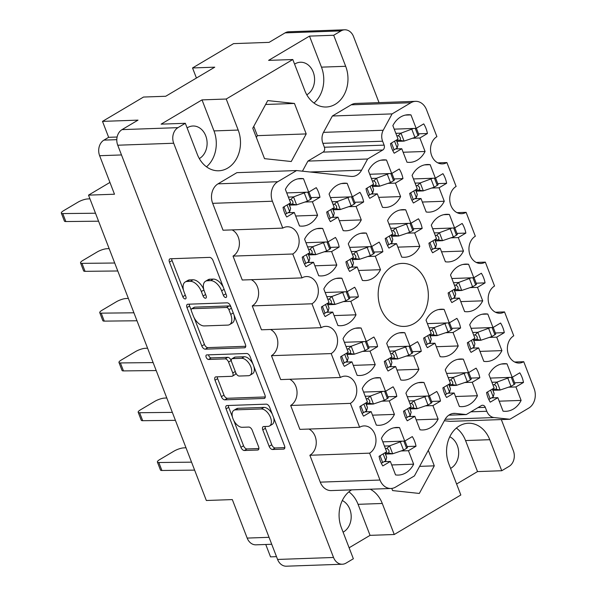 <?xml version="1.0" encoding="UTF-8"?>
<svg xmlns="http://www.w3.org/2000/svg" width="596" height="596" viewBox="0 0 596 596"><rect width="100%" height="100%" fill="white"/><g stroke="black" fill="none" stroke-linecap="round" stroke-linejoin="round"><path stroke-width="0.89" d="M293.165 180.744A23.833 18.96 88 0 0 285.387 189.401L290.587 202.871L283.025 207.363A23.833 18.96 88 0 0 286.736 216.989L294.305 212.496L299.505 225.973A23.833 18.96 88 0 0 302.328 226.137A23.833 18.96 88 0 0 317.586 215.238L312.393 201.768L319.955 197.276A23.833 18.96 88 0 0 316.245 187.651L308.676 192.143L303.476 178.673A23.833 18.96 88 0 0 300.652 178.502A23.833 18.96 88 0 0 293.165 180.744M336.852 185.423A23.833 18.96 88 0 0 329.074 194.08L334.274 207.55L326.705 212.034A23.833 18.96 88 0 0 330.422 221.66L337.984 217.175L343.184 230.645A23.833 18.96 88 0 0 346.015 230.808A23.833 18.96 88 0 0 361.273 219.917L356.073 206.44L363.642 201.955A23.833 18.96 88 0 0 359.924 192.329L352.363 196.814L347.163 183.344A23.833 18.96 88 0 0 344.332 183.181A23.833 18.96 88 0 0 336.852 185.423M356.058 235.211A23.833 18.96 88 0 0 348.288 243.861L353.488 257.338L345.918 261.823A23.833 18.96 88 0 0 349.636 271.448L357.198 266.963L362.398 280.433A23.833 18.96 88 0 0 365.229 280.597A23.833 18.96 88 0 0 380.486 269.705L375.286 256.228L382.856 251.743A23.833 18.96 88 0 0 379.138 242.118L371.569 246.602L366.376 233.133A23.833 18.96 88 0 0 363.545 232.969A23.833 18.96 88 0 0 356.058 235.211M394.485 334.781A23.833 18.96 88 0 0 386.707 343.438L391.907 356.915L384.338 361.399A23.833 18.96 88 0 0 388.056 371.025L395.625 366.54L400.817 380.01A23.833 18.96 88 0 0 403.648 380.173A23.833 18.96 88 0 0 418.906 369.274L413.706 355.805L421.275 351.32A23.833 18.96 88 0 0 417.558 341.694L409.996 346.179L404.796 332.71A23.833 18.96 88 0 0 401.965 332.546A23.833 18.96 88 0 0 394.485 334.781M413.691 384.569A23.833 18.96 88 0 0 405.921 393.226L411.121 406.703L403.552 411.188A23.833 18.96 88 0 0 407.269 420.813L414.831 416.328L420.031 429.798A23.833 18.96 88 0 0 422.862 429.962A23.833 18.96 88 0 0 438.12 419.062L432.92 405.593L440.489 401.101A23.833 18.96 88 0 0 436.771 391.475L429.209 395.967L424.009 382.498A23.833 18.96 88 0 0 421.178 382.327A23.833 18.96 88 0 0 413.691 384.569M312.379 230.533A23.833 18.96 88 0 0 304.601 239.19L309.801 252.659L302.232 257.152A23.833 18.96 88 0 0 305.949 266.777L313.511 262.285L318.711 275.762A23.833 18.96 88 0 0 321.542 275.926A23.833 18.96 88 0 0 336.8 265.026L331.6 251.557L339.169 247.064A23.833 18.96 88 0 0 335.451 237.439L327.889 241.931L322.689 228.462A23.833 18.96 88 0 0 319.858 228.29A23.833 18.96 88 0 0 312.379 230.533M331.585 280.321A23.833 18.96 88 0 0 323.814 288.978L329.014 302.448L321.445 306.94A23.833 18.96 88 0 0 325.163 316.565L332.724 312.073L337.925 325.55A23.833 18.96 88 0 0 340.756 325.714A23.833 18.96 88 0 0 356.013 314.815L350.813 301.345L358.382 296.853A23.833 18.96 88 0 0 354.665 287.227L347.103 291.72L341.903 278.243A23.833 18.96 88 0 0 339.072 278.079A23.833 18.96 88 0 0 331.585 280.321M350.798 330.11A23.833 18.96 88 0 0 343.028 338.766L348.22 352.236L340.659 356.728A23.833 18.96 88 0 0 344.369 366.354L351.938 361.861L357.138 375.338A23.833 18.96 88 0 0 359.962 375.502A23.833 18.96 88 0 0 375.227 364.603L370.027 351.133L377.588 346.641A23.833 18.96 88 0 0 373.878 337.016L366.309 341.508L361.109 328.031A23.833 18.96 88 0 0 358.285 327.867A23.833 18.96 88 0 0 350.798 330.11M370.012 379.898A23.833 18.96 88 0 0 362.234 388.555L367.434 402.024L359.872 406.517A23.833 18.96 88 0 0 363.582 416.142L371.152 411.65L376.344 425.119A23.833 18.96 88 0 0 379.175 425.291A23.833 18.96 88 0 0 394.433 414.391L389.24 400.922L396.802 396.429A23.833 18.96 88 0 0 393.092 386.804L385.523 391.296L380.322 377.819A23.833 18.96 88 0 0 377.499 377.655A23.833 18.96 88 0 0 370.012 379.898M496.699 365.914A23.833 18.96 88 0 0 488.921 374.571L494.121 388.041L486.56 392.533A23.833 18.96 88 0 0 490.27 402.158L497.839 397.666L503.039 411.143A23.833 18.96 88 0 0 505.862 411.307A23.833 18.96 88 0 0 521.12 400.408L515.927 386.938L523.489 382.446A23.833 18.96 88 0 0 519.779 372.82L512.21 377.313L507.01 363.843A23.833 18.96 88 0 0 504.186 363.672A23.833 18.96 88 0 0 496.699 365.914M477.485 316.126A23.833 18.96 88 0 0 469.715 324.783L474.915 338.252L467.346 342.745A23.833 18.96 88 0 0 471.063 352.37L478.625 347.885L483.825 361.355A23.833 18.96 88 0 0 486.656 361.519A23.833 18.96 88 0 0 501.914 350.619L496.714 337.15L504.283 332.657A23.833 18.96 88 0 0 500.565 323.032L492.996 327.524L487.804 314.055A23.833 18.96 88 0 0 484.973 313.883A23.833 18.96 88 0 0 477.485 316.126M458.279 266.337A23.833 18.96 88 0 0 450.502 274.994L455.702 288.471L448.132 292.956A23.833 18.96 88 0 0 451.85 302.582L459.412 298.097L464.612 311.566A23.833 18.96 88 0 0 467.443 311.73A23.833 18.96 88 0 0 482.7 300.831L477.5 287.361L485.07 282.876A23.833 18.96 88 0 0 481.352 273.251L473.79 277.736L468.59 264.266A23.833 18.96 88 0 0 465.759 264.095A23.833 18.96 88 0 0 458.279 266.337M439.066 216.557A23.833 18.96 88 0 0 431.288 225.206L436.488 238.683L428.926 243.168A23.833 18.96 88 0 0 432.636 252.793L440.206 248.309L445.398 261.778A23.833 18.96 88 0 0 448.229 261.942A23.833 18.96 88 0 0 463.487 251.05L458.294 237.573L465.856 233.088A23.833 18.96 88 0 0 462.146 223.463L454.577 227.948L449.377 214.478A23.833 18.96 88 0 0 446.553 214.314A23.833 18.96 88 0 0 439.066 216.557M419.852 166.768A23.833 18.96 88 0 0 412.082 175.418L417.274 188.895L409.713 193.38A23.833 18.96 88 0 0 413.423 203.005L420.992 198.52L426.192 211.99A23.833 18.96 88 0 0 429.016 212.154A23.833 18.96 88 0 0 444.281 201.262L439.081 187.785L446.642 183.3A23.833 18.96 88 0 0 442.932 173.674L435.363 178.159L430.163 164.69A23.833 18.96 88 0 0 427.339 164.526A23.833 18.96 88 0 0 419.852 166.768M453.012 361.243A23.833 18.96 88 0 0 445.242 369.9L450.442 383.37L442.873 387.862A23.833 18.96 88 0 0 446.59 397.487L454.152 392.995L459.352 406.465A23.833 18.96 88 0 0 462.183 406.636A23.833 18.96 88 0 0 477.441 395.737L472.241 382.26L479.81 377.775A23.833 18.96 88 0 0 476.092 368.149L468.53 372.634L463.33 359.165A23.833 18.96 88 0 0 460.499 359.001A23.833 18.96 88 0 0 453.012 361.243M433.806 311.455A23.833 18.96 88 0 0 426.028 320.112L431.228 333.581L423.659 338.074A23.833 18.96 88 0 0 427.377 347.699L434.946 343.207L440.139 356.676A23.833 18.96 88 0 0 442.97 356.848A23.833 18.96 88 0 0 458.227 345.948L453.027 332.479L460.596 327.986A23.833 18.96 88 0 0 456.879 318.361L449.317 322.853L444.117 309.376A23.833 18.96 88 0 0 441.286 309.212A23.833 18.96 88 0 0 433.806 311.455M389.225 429.686A23.833 18.96 88 0 0 381.447 438.343L386.648 451.813L379.078 456.305A23.833 18.96 88 0 0 382.796 465.93L390.358 461.438L395.558 474.908A23.833 18.96 88 0 0 398.389 475.079A23.833 18.96 88 0 0 413.646 464.18L408.446 450.71L416.015 446.218A23.833 18.96 88 0 0 412.298 436.592L404.736 441.077L399.536 427.608A23.833 18.96 88 0 0 396.705 427.444A23.833 18.96 88 0 0 389.225 429.686M395.379 211.878A23.833 18.96 88 0 0 387.609 220.535L392.809 234.005L385.24 238.497A23.833 18.96 88 0 0 388.957 248.122L396.519 243.63L401.719 257.107A23.833 18.96 88 0 0 404.542 257.271A23.833 18.96 88 0 0 419.808 246.371L414.607 232.902L422.169 228.41A23.833 18.96 88 0 0 418.459 218.784L410.89 223.276L405.697 209.799A23.833 18.96 88 0 0 402.866 209.636A23.833 18.96 88 0 0 395.379 211.878M376.173 162.09A23.833 18.96 88 0 0 368.395 170.747L373.595 184.216L366.026 188.709A23.833 18.96 88 0 0 369.743 198.334L377.305 193.842L382.505 207.319A23.833 18.96 88 0 0 385.336 207.482A23.833 18.96 88 0 0 400.594 196.583L395.394 183.114L402.963 178.621A23.833 18.96 88 0 0 399.245 168.996L391.684 173.488L386.484 160.011A23.833 18.96 88 0 0 383.653 159.847A23.833 18.96 88 0 0 376.173 162.09M405.317 115.103L410.957 114.901A23.833 18.96 88 0 0 408.126 114.737A23.833 18.96 88 0 0 400.639 116.98A23.833 18.96 88 0 0 392.868 125.637L398.068 139.106L390.499 143.591A23.833 18.96 -92 0 0 394.217 153.217L401.778 148.732L395.513 148.955M272.283 414.101A9.625 5.349 -120.7 0 0 263.916 407.396L238.087 408.312A9.625 5.349 -120.7 0 0 236.537 408.744L233.915 410.301A9.625 5.349 -120.7 0 0 232.999 418.787A9.625 5.349 -120.7 0 0 242.192 427.295L248.785 427.064A3.598 1.997 -120.7 0 1 252.22 430.245L258.567 446.695A3.598 1.997 -120.7 0 1 258.224 449.868A3.598 1.997 -120.7 0 1 257.651 450.032L244.353 450.502A3.598 1.997 -120.7 0 1 240.918 447.32L226.085 408.878A3.598 1.997 -120.7 0 1 226.428 405.705A3.598 1.997 -120.7 0 1 227.001 405.541L266.233 404.155A3.598 1.997 -120.7 0 1 269.675 407.336L284.508 445.786A3.598 1.997 -120.7 0 1 284.165 448.952A3.598 1.997 -120.7 0 1 283.584 449.116L272.581 449.503A3.598 1.997 -120.7 0 1 269.139 446.322L262.791 429.872A3.598 1.997 -120.7 0 1 263.134 426.699A3.598 1.997 -120.7 0 1 263.715 426.535L268.021 426.386A9.625 5.349 -120.7 0 0 269.571 425.946A9.625 5.349 -120.7 0 0 269.928 416.187A9.625 5.349 -120.7 0 0 261.294 408.953L235.465 409.869A9.625 5.349 -120.7 0 0 233.915 410.301M206.156 357.235A2.518 1.401 -120.7 0 0 208.563 359.462L225.124 358.881A3.598 1.997 -120.7 0 1 228.566 362.063L232.775 372.977A3.598 1.997 -120.7 0 1 232.433 376.143A3.598 1.997 -120.7 0 1 231.851 376.307L215.938 376.873A3.598 1.997 -120.7 0 0 215.365 377.037A3.598 1.997 -120.7 0 0 215.022 380.203L221.369 396.66A3.598 1.997 -120.7 0 0 224.804 399.842L264.035 398.456A3.598 1.997 -120.7 0 0 264.617 398.292A3.598 1.997 -120.7 0 0 264.959 395.118L250.126 356.676A3.598 1.997 -120.7 0 0 246.684 353.495L206.805 354.903A2.518 1.401 -120.7 0 0 206.395 355.015A2.518 1.401 -120.7 0 0 206.156 357.235M208.563 354.844A2.518 1.401 -120.7 0 0 208.779 355.678A2.518 1.401 -120.7 0 0 211.185 357.905L208.563 359.462M390.983 488.474L331.257 490.582A14.669 11.667 -92 0 1 320.253 482.149L379.98 480.041A14.669 11.667 88 0 0 390.983 488.474A14.669 11.667 88 0 0 395.588 487.096L414.429 475.913L444.944 419.629A14.669 11.667 -92 0 1 449.496 414.742A14.669 11.667 -92 0 1 454.1 413.363A14.669 11.667 -92 0 1 455.426 413.408L452.789 413.505M414.272 323.449A31.528 25.084 88 0 0 427.57 287.622A31.528 25.084 88 0 0 402.144 263.395A31.528 25.084 88 0 0 392.243 266.36A31.528 25.084 88 0 0 378.944 302.187A31.528 25.084 88 0 0 404.371 326.414A31.528 25.084 88 0 0 414.272 323.449M199.317 158.588A17.046 13.559 88 0 0 199.504 158.484A17.046 13.559 88 0 0 206.693 139.106A17.046 13.559 88 0 0 192.94 126.009A17.046 13.559 88 0 0 187.591 127.611A17.046 13.559 88 0 0 187.107 127.916M306.791 94.816A17.046 13.559 88 0 0 306.977 94.712A17.046 13.559 88 0 0 314.166 75.342A17.046 13.559 88 0 0 300.421 62.237A17.046 13.559 88 0 0 295.065 63.846A17.046 13.559 88 0 0 294.588 64.144M450.576 468.396A17.046 13.559 88 0 0 451.06 468.121A17.046 13.559 88 0 0 458.659 452.081A17.046 13.559 88 0 0 449.771 436.779M343.095 532.168A17.046 13.559 88 0 0 343.587 531.893A17.046 13.559 88 0 0 351.178 515.853A17.046 13.559 88 0 0 342.298 500.543M351.595 489.86A28.601 22.752 88 0 0 341.389 527.736L353.361 558.765L346.023 563.123A11.734 9.335 88 0 1 342.335 564.226L286.385 566.2A11.734 9.335 -92 0 1 277.58 559.45L117.74 145.215A11.734 9.335 -92 0 1 122.031 129.623L138.019 120.131L102.497 121.383L143.517 97.044L165.725 96.261L214.746 67.177L192.538 67.959L233.565 43.62L269.094 42.368L285.082 32.877A11.734 9.335 -92 0 1 288.769 31.774L344.719 29.8A11.734 9.335 88 0 0 341.039 30.903L333.693 35.261L345.673 66.29A28.601 22.752 88 0 1 326.236 107.004A28.601 22.752 88 0 1 304.78 90.555L292.8 59.526L226.219 99.025L238.191 130.062A28.601 22.752 -92 0 1 218.754 170.776A28.601 22.752 -92 0 1 197.298 154.327L185.326 123.29L177.988 127.648A11.734 9.335 88 0 0 173.697 143.241L333.536 557.476A11.734 9.335 88 0 0 342.335 564.226M349.122 547.776L370.056 535.357L394.254 534.508L460.835 495L448.863 463.964A28.601 22.752 -92 0 1 459.322 425.946A28.601 22.752 -92 0 1 468.3 423.249A28.601 22.752 -92 0 1 489.756 439.699L501.735 470.736L509.073 466.377A11.734 9.335 88 0 0 513.365 450.785L501.318 419.562M319.955 197.276L311.052 197.596M363.642 201.955L354.732 202.268M382.856 251.743L373.945 252.056M421.275 351.32L412.365 351.633M440.489 401.101L431.578 401.421M339.169 247.064L330.259 247.385M358.382 296.853L349.472 297.166M377.588 346.641L368.686 346.954M396.802 396.429L387.899 396.742M523.489 382.446L514.586 382.766M504.283 332.657L495.373 332.978M485.07 282.876L476.159 283.189M465.856 233.088L456.953 233.401M446.642 183.3L437.74 183.613M479.81 377.775L470.9 378.087M460.596 327.986L451.686 328.299M416.015 446.218L407.105 446.531M422.169 228.41L413.266 228.722M402.963 178.621L394.053 178.934M410.957 114.901L416.157 128.371L423.719 123.886A23.833 18.96 -92 0 1 427.436 133.511L418.526 133.824M205.255 349.174L244.487 347.796A3.598 1.997 -120.7 0 0 245.068 347.632A3.598 1.997 -120.7 0 0 245.41 344.458L230.577 306.016A3.598 1.997 -120.7 0 0 227.136 302.835L187.904 304.221A3.598 1.997 -120.7 0 0 187.33 304.377A3.598 1.997 -120.7 0 0 186.988 307.551L201.82 346A3.598 1.997 -120.7 0 0 205.255 349.174L207.877 347.624L245.738 346.283M221.615 290.811L223.344 295.288A2.518 1.401 -120.7 0 0 226.152 297.404A2.518 1.401 -120.7 0 0 226.391 295.184L213.04 260.564A3.598 1.997 -120.7 0 0 209.598 257.383L170.367 258.768A3.598 1.997 -120.7 0 0 169.793 258.932A3.598 1.997 -120.7 0 0 169.45 262.106L182.808 296.719A2.518 1.401 -120.7 0 0 185.617 298.834A2.518 1.401 -120.7 0 0 185.855 296.614L184.127 292.129A11.518 6.4 -120.7 0 1 185.222 281.983A11.518 6.4 -120.7 0 1 187.077 281.461L190.347 281.342A11.518 6.4 -120.7 0 1 201.344 291.526L203.072 296.003A2.518 1.401 -120.7 0 0 205.888 298.119A2.518 1.401 -120.7 0 0 206.127 295.899L204.398 291.414A11.518 6.4 -120.7 0 1 205.493 281.267A11.518 6.4 -120.7 0 1 207.348 280.746L210.619 280.627A11.518 6.4 -120.7 0 1 221.615 290.811L224.133 289.313M379.019 102.624L353.525 36.55A11.734 9.335 88 0 0 344.719 29.8M394.254 534.508L382.282 503.471A28.601 22.752 88 0 0 370.235 489.204M306.21 133.921L294.454 103.451L267.731 100.582L252.771 128.185L264.527 158.655L291.25 161.523L306.21 133.921L257.36 135.65L253.769 126.345M391.773 488.415L392.608 490.575L419.323 493.443L434.283 465.841L428.3 450.33M444.34 420.739L450.189 421.365L509.915 419.264L528.756 408.081A14.669 11.667 88 0 0 534.12 388.585L523.742 361.697A14.297 11.376 88 0 1 519.25 363.046A14.297 11.376 88 0 1 507.725 352.057A14.297 11.376 88 0 1 513.752 335.809L504.529 311.909A14.297 11.376 88 0 1 500.044 313.258A14.297 11.376 88 0 1 488.511 302.269A14.297 11.376 88 0 1 494.546 286.02L485.323 262.121A14.297 11.376 -92 0 1 480.83 263.469A14.297 11.376 -92 0 1 469.298 252.48A14.297 11.376 -92 0 1 475.332 236.232L466.109 212.332A14.297 11.376 -92 0 1 461.617 213.681A14.297 11.376 -92 0 1 450.084 202.692A14.297 11.376 -92 0 1 456.119 186.444L446.896 162.552A14.297 11.376 -92 0 1 442.403 163.893A14.297 11.376 -92 0 1 430.878 152.904A14.297 11.376 -92 0 1 436.905 136.655L426.535 109.776A14.669 11.667 88 0 0 415.531 101.335A14.669 11.667 88 0 0 410.927 102.721L392.086 113.896L383.213 130.256A10.996 8.746 88 0 0 382.61 141.215L384.122 145.133A3.665 2.913 -92 0 1 382.781 150.006L323.054 152.114L307.909 161.099L302.448 171.179M323.054 152.114A3.665 2.913 88 0 0 324.395 147.242L384.122 145.133M382.61 141.215L322.883 143.323L324.395 147.242M322.883 143.323A10.996 8.746 -92 0 1 323.486 132.364L383.213 130.256M410.927 102.721L351.193 104.821L332.359 116.004L323.486 132.364M351.193 104.821A14.669 11.667 -92 0 1 355.805 103.443L415.531 101.335M320.253 482.149L309.875 455.262L369.609 453.154A14.297 11.376 -92 0 0 375.636 436.905A14.297 11.376 -92 0 0 364.104 425.917A14.297 11.376 -92 0 0 359.619 427.265L350.396 403.365L290.669 405.474L299.885 429.373L359.619 427.265M308.952 429.053A14.297 11.376 -92 0 1 316.252 441.912A14.297 11.376 -92 0 1 309.875 455.262M289.738 379.265A14.297 11.376 -92 0 1 297.039 392.123A14.297 11.376 -92 0 1 290.669 405.474M271.456 355.685L331.182 353.577L340.405 377.477L280.679 379.585L271.456 355.685A14.297 11.376 88 0 0 277.825 342.342A14.297 11.376 88 0 0 270.532 329.476M331.182 353.577A14.297 11.376 88 0 0 337.217 337.329A14.297 11.376 88 0 0 325.684 326.34A14.297 11.376 88 0 0 321.192 327.688L261.465 329.797L252.242 305.897A14.297 11.376 88 0 0 258.612 292.554A14.297 11.376 88 0 0 251.318 279.688M252.242 305.897L311.969 303.789A14.297 11.376 88 0 0 318.003 287.54A14.297 11.376 88 0 0 306.471 276.559A14.297 11.376 88 0 0 301.978 277.9L242.252 280.008L233.029 256.109A14.297 11.376 88 0 0 239.406 242.766A14.297 11.376 88 0 0 232.105 229.9M233.029 256.109L292.763 254A14.297 11.376 88 0 0 298.79 237.752A14.297 11.376 88 0 0 287.265 226.771A14.297 11.376 88 0 0 282.772 228.112L223.038 230.22L212.668 203.333A14.669 11.667 -92 0 1 218.032 183.836L277.758 181.728A14.669 11.667 88 0 0 272.394 201.225L212.668 203.333M382.781 150.006L367.635 158.998L361.571 170.18A14.669 11.667 -92 0 1 352.407 176.453A14.669 11.667 -92 0 1 351.089 176.401L296.599 170.553L236.873 172.661L218.032 183.836M226.219 99.025L202.014 99.882L161.121 124.147L185.326 123.29M333.693 35.261L309.495 36.11L268.602 60.375L292.8 59.526M276.499 556.649L270.532 556.865L265.756 544.491M456.596 484.012L477.53 471.592L501.735 470.736M109.94 182.421L88.513 195.138L206.343 500.498L232.321 499.582L247.176 538.084L269.042 537.316M121.495 154.945L99.636 155.712L114.492 194.221L88.513 195.138M99.636 155.712A11.734 9.335 -92 0 1 103.927 140.12L108.643 137.318L102.497 121.383M271.724 544.275L255.982 544.833A11.734 9.335 -92 0 1 247.176 538.084M117.114 137.02L108.643 137.318M192.538 67.959L196.434 78.039M476.256 262.441L485.323 262.121M457.043 212.653L466.109 212.332M437.829 162.864L446.896 162.552M332.359 116.004L392.086 113.896M307.909 161.099L367.635 158.998M296.599 170.553L277.758 181.728M282.772 228.112L272.394 201.225M301.978 277.9L292.763 254M321.192 327.688L311.969 303.789M340.405 377.477A14.297 11.376 -92 0 1 344.898 376.128A14.297 11.376 -92 0 1 356.423 387.117A14.297 11.376 -92 0 1 350.396 403.365M379.98 480.041L369.609 453.154M448.803 415.188L466.258 414.57L455.426 413.408M470.877 411.829L486.813 411.27L485.3 407.351A3.665 2.913 -92 0 0 482.551 405.243A3.665 2.913 -92 0 0 481.404 405.585L466.258 414.57M509.915 419.264L494.077 417.558L445.13 419.286M514.676 362.018L523.742 361.697M495.47 312.23L504.529 311.909M427.436 133.511L419.867 137.996L425.067 151.473A23.833 18.96 88 0 1 409.81 162.365A23.833 18.96 88 0 1 406.979 162.201L401.778 148.732M486.813 411.27A10.996 8.746 88 0 0 494.077 417.558M419.606 466.363L434.283 465.841M265.63 104.471L294.454 103.451M256.362 137.49L257.36 135.65M477.53 471.592L465.558 440.556L489.756 439.699M456.357 428.062A28.601 22.752 -92 0 1 465.558 440.556M313.973 103.048A28.601 22.752 88 0 0 321.467 67.147L345.673 66.29M309.495 36.11L321.467 67.147M202.014 99.882L213.994 130.919A28.601 22.752 -92 0 1 206.499 166.813M370.056 535.357L358.077 504.32A28.601 22.752 88 0 0 348.876 491.834M223.344 287.279A11.518 6.4 -120.7 0 0 213.241 279.077L210.619 280.627M205.493 281.267L208.116 279.71A11.518 6.4 -120.7 0 1 209.971 279.189L213.241 279.077M203.772 289.492A11.518 6.4 -120.7 0 0 192.97 279.792L190.347 281.342M185.222 281.983L187.844 280.425A11.518 6.4 -120.7 0 1 189.699 279.904L192.97 279.792M171.737 258.724A3.598 1.997 -120.7 0 0 172.065 260.549L183.494 290.148M194.132 317.728L204.443 344.443A3.598 1.997 -120.7 0 0 207.877 347.624M189.275 304.169A3.598 1.997 -120.7 0 0 189.602 305.994L191.197 310.114M228.909 309.704A2.518 1.401 -120.7 0 0 226.502 307.476L192.061 308.691A2.518 1.401 -120.7 0 0 191.659 308.81A2.518 1.401 -120.7 0 0 191.42 311.03L193.238 315.753A11.518 6.4 -120.7 0 0 204.242 325.93L227.776 325.103A11.518 6.4 -120.7 0 0 229.631 324.582A11.518 6.4 -120.7 0 0 230.726 314.427L228.909 309.704L231.419 308.214M231.047 307.245A2.518 1.401 -120.7 0 0 229.125 305.927L226.502 307.476M191.659 308.81L194.281 307.253A2.518 1.401 -120.7 0 1 194.683 307.141L229.125 305.927M229.631 324.582L232.254 323.025A11.518 6.4 -120.7 0 0 233.99 314.859M265.287 396.951L227.426 398.284L224.804 399.842M217.309 376.821A3.598 1.997 -120.7 0 0 217.644 378.654L223.992 395.103A3.598 1.997 -120.7 0 0 227.426 398.284M232.433 376.143L235.055 374.593A3.598 1.997 -120.7 0 0 235.688 372.522M231.315 360.856L231.181 360.505A3.598 1.997 -120.7 0 0 227.746 357.324L211.185 357.905M248.361 375.726A9.625 5.349 -120.7 0 0 249.91 375.294A9.625 5.349 -120.7 0 0 250.268 365.527A9.625 5.349 -120.7 0 0 241.633 358.3L232.537 358.621A3.598 1.997 -120.7 0 0 231.956 358.777A3.598 1.997 -120.7 0 0 231.613 361.951L235.822 372.865A3.598 1.997 -120.7 0 0 239.264 376.046L248.361 375.726M249.91 375.294L252.533 373.737A9.625 5.349 -120.7 0 0 253.695 365.937M253.166 364.566A9.625 5.349 -120.7 0 0 244.256 356.743L241.633 358.3M231.956 358.777L234.578 357.228A3.598 1.997 -120.7 0 1 235.159 357.064L244.256 356.743M265.086 426.49A3.598 1.997 -120.7 0 0 265.414 428.315L271.761 444.772A3.598 1.997 -120.7 0 0 275.196 447.954L284.836 447.611M269.571 425.946L272.193 424.397A9.625 5.349 -120.7 0 0 273.676 417.722M233.826 420.59L243.54 445.763A3.598 1.997 -120.7 0 0 246.975 448.944L258.902 448.527M228.372 405.496A3.598 1.997 -120.7 0 0 228.7 407.321L232.425 416.977M403.134 152.248L425.067 151.473M419.867 137.996L412.462 138.257M416.157 128.371L394.224 129.146M377.305 193.842L371.04 194.065M378.661 197.358L400.594 196.583M395.394 183.114L387.989 183.374M391.684 173.488L369.751 174.263M380.844 160.212L386.484 160.011M396.519 243.63L390.253 243.853M397.875 247.146L419.808 246.371M414.607 232.902L407.195 233.163M410.89 223.276L388.964 224.051M400.058 210.001L405.697 209.799M390.358 461.438L384.092 461.662M391.714 464.954L413.646 464.18M408.446 450.71L401.041 450.971M404.736 441.077L382.803 441.852M393.896 427.809L399.536 427.608M434.946 343.207L428.673 343.43M436.294 346.723L458.227 345.948M453.027 332.479L445.622 332.739M449.317 322.853L427.384 323.621M438.477 309.577L444.117 309.376M454.152 392.995L447.887 393.218M455.508 396.511L477.441 395.737M472.241 382.26L464.835 382.528M468.53 372.634L446.598 373.409M457.691 359.366L463.33 359.165M420.992 198.52L414.727 198.736M422.348 202.029L444.281 201.262M439.081 187.785L431.668 188.045M435.363 178.159L413.438 178.934M424.531 164.891L430.163 164.69M440.206 248.309L433.933 248.525M441.562 251.817L463.487 251.05M458.294 237.573L450.881 237.834M454.577 227.948L432.644 228.722M443.737 214.679L449.377 214.478M459.412 298.097L453.146 298.313M460.768 301.606L482.7 300.831M477.5 287.361L470.095 287.622M473.79 277.736L451.857 278.511M462.95 264.46L468.59 264.266M478.625 347.885L472.36 348.101M479.981 351.394L501.914 350.619M496.714 337.15L489.309 337.41M492.996 327.524L471.071 328.299M482.164 314.248L487.804 314.055M497.839 397.666L491.566 397.89M499.195 401.183L521.12 400.408M515.927 386.938L508.515 387.199M512.21 377.313L490.277 378.087M501.378 364.037L507.01 363.843M371.152 411.65L364.879 411.873M372.507 415.166L394.433 414.391M389.24 400.922L381.827 401.183M385.523 391.296L363.59 392.064M374.683 378.02L380.322 377.819M351.938 361.861L345.673 362.085M353.294 365.378L375.227 364.603M370.027 351.133L362.614 351.394M366.309 341.508L344.384 342.283M355.477 328.232L361.109 328.031M332.724 312.073L326.459 312.297M334.08 315.589L356.013 314.815M350.813 301.345L343.408 301.606M347.103 291.72L325.17 292.494M336.263 278.444L341.903 278.243M313.511 262.285L307.245 262.508M314.867 265.801L336.8 265.026M331.6 251.557L324.194 251.817M327.889 241.931L305.957 242.706M317.05 228.655L322.689 228.462M414.831 416.328L408.565 416.544M416.187 419.837L438.12 419.062M432.92 405.593L425.514 405.854M429.209 395.967L407.277 396.742M418.37 382.692L424.009 382.498M395.625 366.54L389.352 366.756M396.981 370.049L418.906 369.274M413.706 355.805L406.301 356.065M409.996 346.179L388.063 346.954M399.156 332.903L404.796 332.71M357.198 266.963L350.932 267.187M358.554 270.472L380.486 269.705M375.286 256.228L367.874 256.489M371.569 246.602L349.643 247.377M360.736 233.334L366.376 233.133M337.984 217.175L331.719 217.398M339.34 220.691L361.273 219.917M356.073 206.44L348.667 206.7M352.363 196.814L330.43 197.589M341.523 183.546L347.163 183.344M294.305 212.496L288.032 212.72M295.661 216.013L317.586 215.238M312.393 201.768L304.981 202.029M308.676 192.143L286.743 192.918M297.836 178.867L303.476 178.673M385.53 454.077L392.555 453.832A8.068 1.952 -21.1 0 0 392.66 453.794L403.529 450.129L406.614 448.296A2.563 0.618 -21.1 0 0 407.455 447.432L404.952 440.951M381.276 463.159A2.563 0.618 -21.1 0 0 382.677 462.503L385.761 460.671L386.662 457.356A8.068 1.952 -21.1 0 0 386.67 457.326L385.023 452.774M194.624 470.125L161.903 470.482A7.331 1.773 158.9 0 1 160.458 470.006L157.389 462.042A7.331 1.773 158.9 0 1 159.788 459.561L173.943 451.165A7.331 1.773 158.9 0 1 183.464 447.901L185.989 447.752M384.42 446.039L389.486 445.86A8.068 1.952 -21.1 0 0 389.583 445.83L402.121 441.174M191.547 462.161L158.834 462.518A7.331 1.773 158.9 0 1 157.389 462.042M392.555 453.832L388.562 452.975C389.538 451.142 388.964 449.645 386.834 448.483L389.486 445.86M385.761 460.671L383.146 453.891M403.529 450.129L400.452 442.165M385.381 448.535L386.834 448.483M385.15 453.094L388.562 452.975M396.951 141.371L403.976 141.125A8.068 1.952 -21.1 0 0 404.081 141.088L414.943 137.423L418.034 135.59A2.563 0.618 -21.1 0 0 418.876 134.718L416.373 128.244M392.697 150.453A2.563 0.618 -21.1 0 0 394.09 149.797L397.182 147.964L398.083 144.649A8.068 1.952 -21.1 0 0 398.091 144.619L396.444 140.067M395.841 133.333L400.907 133.154A8.068 1.952 -21.1 0 0 401.004 133.124L413.542 128.468M403.976 141.125L399.983 140.269C400.959 138.436 400.378 136.938 398.255 135.776L400.907 133.154M397.182 147.964L394.567 141.185M414.943 137.423L411.873 129.459M396.802 135.828L398.255 135.776M396.571 140.388L399.983 140.269M372.478 186.481L379.503 186.235A8.068 1.952 -21.1 0 0 379.607 186.198L390.477 182.532L393.561 180.7A2.563 0.618 -21.1 0 0 394.403 179.836L391.9 173.354M368.224 195.57A2.563 0.618 -21.1 0 0 369.624 194.907L372.709 193.074L373.61 189.759A8.068 1.952 -21.1 0 0 373.618 189.729L371.971 185.177M371.368 178.45L376.434 178.271A8.068 1.952 -21.1 0 0 376.53 178.234L389.069 173.578M379.503 186.235L375.51 185.378C376.486 183.553 375.905 182.056 373.781 180.893L376.434 178.271M372.709 193.074L370.094 186.295M390.477 182.532L387.4 174.568M372.329 180.938L373.781 180.893M372.098 185.498L375.51 185.378M391.684 236.269L398.717 236.023A8.068 1.952 -21.1 0 0 398.821 235.986L409.683 232.321L412.775 230.488A2.563 0.618 -21.1 0 0 413.609 229.624L411.113 223.142M387.43 245.351A2.563 0.618 -21.1 0 0 388.83 244.695L391.922 242.863L392.816 239.547A8.068 1.952 -21.1 0 0 392.824 239.518L391.185 234.966M390.581 228.238L395.647 228.059A8.068 1.952 -21.1 0 0 395.744 228.022L408.282 223.366M398.717 236.023L394.723 235.167C395.699 233.341 395.118 231.844 392.988 230.674L395.647 228.059M391.922 242.863L389.3 236.083M409.683 232.321L406.614 224.357M391.542 230.726L392.988 230.674M391.311 235.286L394.723 235.167M430.111 335.846L437.144 335.6A8.068 1.952 -21.1 0 0 437.24 335.563L448.11 331.897L451.194 330.065A2.563 0.618 -21.1 0 0 452.036 329.201L449.533 322.719M425.857 344.928A2.563 0.618 -21.1 0 0 427.257 344.272L430.342 342.439L431.243 339.124A8.068 1.952 -21.1 0 0 431.251 339.094L429.604 334.542M429.001 327.807L434.067 327.629A8.068 1.952 -21.1 0 0 434.171 327.599L446.702 322.943M437.144 335.6L433.143 334.743C434.119 332.911 433.545 331.421 431.415 330.251L434.067 327.629M430.342 342.439L427.727 335.66M448.11 331.897L445.033 323.933M429.962 330.303L431.415 330.251M429.731 334.863L433.143 334.743M449.324 385.634L456.35 385.388A8.068 1.952 -21.1 0 0 456.454 385.351L467.316 381.686L470.408 379.853A2.563 0.618 -21.1 0 0 471.25 378.981L468.747 372.507M445.07 394.716A2.563 0.618 -21.1 0 0 446.464 394.06L449.555 392.228L450.457 388.912A8.068 1.952 -21.1 0 0 450.464 388.883L448.818 384.331M448.214 377.596L453.28 377.417A8.068 1.952 -21.1 0 0 453.377 377.387L465.916 372.731M456.35 385.388L452.357 384.532C453.332 382.699 452.751 381.202 450.628 380.039L453.28 377.417M449.555 392.228L446.94 385.448M467.316 381.686L464.247 373.722M449.175 380.092L450.628 380.039M448.944 384.651L452.357 384.532M416.157 191.16L423.19 190.906A8.068 1.952 -21.1 0 0 423.294 190.876L434.156 187.211L437.24 185.378A2.563 0.618 -21.1 0 0 438.082 184.507L435.587 178.033M411.903 200.241A2.563 0.618 -21.1 0 0 413.304 199.578L416.388 197.753L417.289 194.438A8.068 1.952 -21.1 0 0 417.297 194.408L415.658 189.856M415.047 183.121L420.113 182.942A8.068 1.952 -21.1 0 0 420.217 182.912L432.748 178.256M423.19 190.906L419.197 190.057C420.173 188.224 419.591 186.727 417.461 185.565L420.113 182.942M416.388 197.753L413.773 190.973M434.156 187.211L431.087 179.24M416.015 185.617L417.461 185.565M415.777 190.176L419.197 190.057M435.371 240.948L442.403 240.695A8.068 1.952 -21.1 0 0 442.5 240.665L453.37 236.999L456.454 235.167A2.563 0.618 -21.1 0 0 457.296 234.295L454.793 227.821M431.117 250.029A2.563 0.618 -21.1 0 0 432.517 249.366L435.602 247.541L436.503 244.226A8.068 1.952 -21.1 0 0 436.51 244.189L434.871 239.644M434.26 232.909L439.327 232.731A8.068 1.952 -21.1 0 0 439.431 232.701L451.962 228.045M442.403 240.695L438.41 239.845C439.379 238.013 438.805 236.515 436.674 235.353L439.327 232.731M435.602 247.541L432.987 240.762M453.37 236.999L450.293 229.028M435.222 235.405L436.674 235.353M434.991 239.965L438.41 239.845M454.584 290.736L461.609 290.483A8.068 1.952 -21.1 0 0 461.714 290.453L472.583 286.788L475.668 284.955A2.563 0.618 -21.1 0 0 476.509 284.083L474.006 277.609M450.33 299.818A2.563 0.618 -21.1 0 0 451.731 299.155L454.815 297.322L455.717 294.014A8.068 1.952 -21.1 0 0 455.724 293.977L454.077 289.433M453.474 282.698L458.54 282.519A8.068 1.952 -21.1 0 0 458.637 282.482L471.175 277.825M461.609 290.483L457.616 289.634C458.592 287.801 458.019 286.303 455.888 285.141L458.54 282.519M454.815 297.322L452.2 290.543M472.583 286.788L469.506 278.816M454.435 285.193L455.888 285.141M454.204 289.753L457.616 289.634M473.79 340.517L480.823 340.271A8.068 1.952 -21.1 0 0 480.927 340.241L491.789 336.569L494.881 334.743A2.563 0.618 -21.1 0 0 495.716 333.872L493.22 327.39M469.544 349.606A2.563 0.618 -21.1 0 0 470.937 348.943L474.029 347.11L474.923 343.795A8.068 1.952 -21.1 0 0 474.93 343.765L473.179 339.28M472.688 332.486L477.754 332.307A8.068 1.952 -21.1 0 0 477.85 332.27L490.389 327.614M480.823 340.271L476.83 339.415C477.806 337.589 477.225 336.092 475.094 334.93L477.754 332.307M473.291 339.221L474.93 343.765M474.029 347.11L471.406 340.331M491.789 336.569L488.72 328.605M473.649 334.982L475.094 334.93M473.418 339.541L476.83 339.415M493.004 390.305L500.037 390.06A8.068 1.952 -21.1 0 0 500.133 390.03L511.003 386.357L514.087 384.532A2.563 0.618 -21.1 0 0 514.929 383.66L512.433 377.179M488.75 399.394A2.563 0.618 -21.1 0 0 490.15 398.731L493.235 396.899L494.136 393.583A8.068 1.952 -21.1 0 0 494.144 393.554L492.505 389.002M491.894 382.274L496.96 382.096A8.068 1.952 -21.1 0 0 497.064 382.058L509.595 377.402M500.037 390.06L496.043 389.203C497.012 387.378 496.438 385.88 494.308 384.718L496.96 382.096M493.235 396.899L490.62 390.119M511.003 386.357L507.926 378.393M492.862 384.77L494.308 384.718M492.624 389.33L496.043 389.203M366.316 404.289L373.349 404.043A8.068 1.952 -21.1 0 0 373.446 404.006L384.316 400.341L387.4 398.508A2.563 0.618 -21.1 0 0 388.242 397.644L385.739 391.162M362.063 413.371A2.563 0.618 -21.1 0 0 363.463 412.715L366.547 410.882L367.449 407.567A8.068 1.952 -21.1 0 0 367.456 407.537L365.817 402.985M175.41 420.344L142.697 420.694A7.331 1.773 158.9 0 1 141.252 420.225L138.175 412.253A7.331 1.773 158.9 0 1 140.574 409.772L154.729 401.376A7.331 1.773 158.9 0 1 164.258 398.113L166.783 397.964M365.206 396.251L370.272 396.072A8.068 1.952 -21.1 0 0 370.377 396.042L382.908 391.386M172.341 412.372L139.62 412.73A7.331 1.773 158.9 0 1 138.175 412.253M373.349 404.043L369.356 403.187C370.325 401.354 369.751 399.864 367.62 398.694L370.272 396.072M366.547 410.882L363.933 404.103M384.316 400.341L381.239 392.377M366.168 398.746L367.62 398.694M365.937 403.306L369.356 403.187M347.103 354.501L354.136 354.255A8.068 1.952 -21.1 0 0 354.24 354.218L365.102 350.552L368.186 348.72A2.563 0.618 -21.1 0 0 369.028 347.855L366.533 341.374M342.849 363.582A2.563 0.618 -21.1 0 0 344.25 362.927L347.334 361.094L348.235 357.779A8.068 1.952 -21.1 0 0 348.243 357.749L346.604 353.197M156.204 370.556L123.484 370.906A7.331 1.773 158.9 0 1 122.038 370.436L118.962 362.465A7.331 1.773 158.9 0 1 121.368 359.984L135.523 351.588A7.331 1.773 158.9 0 1 145.044 348.325L147.57 348.183M345.993 346.47L351.059 346.291A8.068 1.952 -21.1 0 0 351.163 346.254L363.694 341.597M153.127 362.584L120.407 362.942A7.331 1.773 158.9 0 1 118.962 362.465M354.136 354.255L350.143 353.398C351.118 351.573 350.537 350.075 348.407 348.906L351.059 346.291M347.334 361.094L344.719 354.315M365.102 350.552L362.033 342.588M346.961 348.958L348.407 348.906M346.723 353.517L350.143 353.398M327.897 304.712L334.922 304.467A8.068 1.952 -21.1 0 0 335.026 304.429L345.889 300.764L348.98 298.931A2.563 0.618 -21.1 0 0 349.822 298.067L347.319 291.586M323.643 313.794A2.563 0.618 -21.1 0 0 325.036 313.138L328.128 311.306L329.029 307.99A8.068 1.952 -21.1 0 0 329.037 307.961L327.39 303.409M136.991 320.767L104.27 321.117A7.331 1.773 158.9 0 1 102.825 320.648L99.755 312.676A7.331 1.773 158.9 0 1 102.154 310.196L116.309 301.8A7.331 1.773 158.9 0 1 125.831 298.536L128.356 298.395M326.787 296.681L331.853 296.503A8.068 1.952 -21.1 0 0 331.95 296.465L344.488 291.809M133.914 312.796L101.201 313.153A7.331 1.773 158.9 0 1 99.755 312.676M334.922 304.467L330.929 303.61C331.905 301.785 331.324 300.287 329.201 299.125L331.853 296.503M328.128 311.306L325.513 304.526M345.889 300.764L342.819 292.8M327.748 299.17L329.201 299.125M327.517 303.729L330.929 303.61M308.683 254.924L315.716 254.678A8.068 1.952 -21.1 0 0 315.813 254.641L326.683 250.976L329.767 249.15A2.563 0.618 -21.1 0 0 330.609 248.279L328.105 241.797M304.429 264.013A2.563 0.618 -21.1 0 0 305.83 263.35L308.914 261.517L309.816 258.202A8.068 1.952 -21.1 0 0 309.823 258.172L308.177 253.62M117.777 270.979L85.057 271.329A7.331 1.773 158.9 0 1 83.619 270.86L80.542 262.896A7.331 1.773 158.9 0 1 82.941 260.407L97.096 252.011A7.331 1.773 158.9 0 1 106.617 248.748L109.142 248.606M307.573 246.893L312.639 246.714A8.068 1.952 -21.1 0 0 312.744 246.677L325.274 242.021M114.708 263.015L81.987 263.365A7.331 1.773 158.9 0 1 80.542 262.896M315.716 254.678L311.715 253.821C312.691 251.996 312.118 250.499 309.987 249.337L312.639 246.714M308.914 261.517L306.299 254.738M326.683 250.976L323.606 243.012M308.534 249.381L309.987 249.337M308.303 253.941L311.715 253.821M410.003 408.96L417.029 408.714A8.068 1.952 -21.1 0 0 417.133 408.685L428.002 405.012L431.087 403.187A2.563 0.618 -21.1 0 0 431.929 402.315L429.425 395.841M405.749 418.049A2.563 0.618 -21.1 0 0 407.142 417.386L410.234 415.554L411.136 412.238A8.068 1.952 -21.1 0 0 411.143 412.208L409.497 407.664M408.893 400.929L413.959 400.75A8.068 1.952 -21.1 0 0 414.056 400.713L426.594 396.057M417.029 408.714L413.035 407.858C414.011 406.032 413.43 404.535 411.307 403.373L413.959 400.75M410.234 415.554L407.619 408.774M428.002 405.012L424.926 397.048M409.854 403.425L411.307 403.373M409.623 407.984L413.035 407.858M390.79 359.179L397.823 358.926A8.068 1.952 -21.1 0 0 397.919 358.896L408.789 355.231L411.873 353.398A2.563 0.618 -21.1 0 0 412.715 352.527L410.212 346.053M386.536 368.261A2.563 0.618 -21.1 0 0 387.936 367.598L391.021 365.773L391.922 362.457A8.068 1.952 -21.1 0 0 391.93 362.42L390.283 357.876M389.68 351.141L394.746 350.962A8.068 1.952 -21.1 0 0 394.85 350.925L407.381 346.269M397.823 358.926L393.822 358.077C394.798 356.244 394.224 354.747 392.093 353.584L394.746 350.962M391.021 365.773L388.406 358.993M408.789 355.231L405.712 347.259M390.641 353.637L392.093 353.584M390.41 358.196L393.822 358.077M352.363 259.603L359.395 259.349A8.068 1.952 -21.1 0 0 359.5 259.32L370.362 255.654L373.454 253.821A2.563 0.618 -21.1 0 0 374.288 252.95L371.792 246.476M348.116 268.684A2.563 0.618 -21.1 0 0 349.509 268.021L352.601 266.196L353.495 262.881A8.068 1.952 -21.1 0 0 353.502 262.851L351.863 258.299M351.26 251.564L356.326 251.385A8.068 1.952 -21.1 0 0 356.423 251.356L368.961 246.699M359.395 259.349L355.402 258.5C356.378 256.667 355.797 255.17 353.666 254.008L356.326 251.385M352.601 266.196L349.979 259.416M370.362 255.654L367.292 247.683M352.221 254.06L353.666 254.008M351.99 258.619L355.402 258.5M333.157 209.814L340.182 209.569A8.068 1.952 -21.1 0 0 340.286 209.531L351.156 205.866L354.24 204.033A2.563 0.618 -21.1 0 0 355.082 203.161L352.579 196.687M328.903 218.896A2.563 0.618 -21.1 0 0 330.303 218.24L333.387 216.408L334.289 213.092A8.068 1.952 -21.1 0 0 334.296 213.063L332.65 208.511M332.046 201.776L337.113 201.597A8.068 1.952 -21.1 0 0 337.209 201.567L349.748 196.911M340.182 209.569L336.189 208.712C337.165 206.879 336.591 205.382 334.46 204.219L337.113 201.597M333.387 216.408L330.773 209.628M351.156 205.866L348.079 197.902M333.008 204.272L334.46 204.219M332.777 208.831L336.189 208.712M289.47 205.136L296.503 204.89A8.068 1.952 -21.1 0 0 296.599 204.86L307.469 201.187L310.553 199.362A2.563 0.618 -21.1 0 0 311.395 198.49L308.899 192.009M285.216 214.225A2.563 0.618 -21.1 0 0 286.616 213.562L289.701 211.729L290.602 208.414A8.068 1.952 -21.1 0 0 290.61 208.384L288.971 203.839M98.564 221.19L65.851 221.548A7.331 1.773 158.9 0 1 64.405 221.071L61.328 213.107A7.331 1.773 158.9 0 1 63.727 210.619L77.89 202.223A7.331 1.773 158.9 0 1 87.411 198.96L89.936 198.818M288.36 197.105L293.426 196.926A8.068 1.952 -21.1 0 0 293.53 196.889L306.061 192.232M95.494 213.226L62.774 213.577A7.331 1.773 158.9 0 1 61.328 213.107M296.503 204.89L292.509 204.033C293.478 202.208 292.904 200.71 290.774 199.548L293.426 196.926M289.701 211.729L287.086 204.95M307.469 201.187L304.392 193.223M289.321 199.6L290.774 199.548M289.09 204.16L292.509 204.033M238.087 408.312L235.465 409.869M173.697 143.241L117.74 145.215M277.58 559.45L333.536 557.476M341.039 30.903L285.082 32.877M122.031 129.623L177.988 127.648M103.927 140.12L116.801 139.665M310.076 171.998L361.571 170.18M485.3 407.351L477.992 407.604M213.994 130.919L238.191 130.062M358.077 504.32L382.282 503.471M209.971 279.189L207.348 280.746M205.59 294.513L203.072 296.003M203.914 289.999L201.344 291.526M189.699 279.904L187.077 281.461M185.319 295.229L182.808 296.719M172.065 260.549L169.45 262.106M225.862 293.798L223.344 295.288M245.485 347.2L244.487 347.796M204.443 344.443L201.82 346M189.602 305.994L186.988 307.551M194.683 307.141L192.061 308.691M233.245 312.937L230.726 314.427M265.034 397.86L264.035 398.456M223.992 395.103L221.369 396.66M217.644 378.654L215.022 380.203M235.293 371.479L232.775 372.977M231.181 360.505L228.566 362.063M227.746 357.324L225.124 358.881M235.159 357.064L232.537 358.621M271.761 444.772L269.139 446.322M265.414 428.315L262.791 429.872M263.916 407.396L261.294 408.953M258.649 449.436L257.651 450.032M246.975 448.944L244.353 450.502M243.54 445.763L240.918 447.32M228.7 407.321L226.085 408.878M284.583 448.527L283.584 449.116M275.196 447.954L272.581 449.503M161.903 470.482L158.834 462.518M392.66 453.794L389.583 445.83M386.662 457.356L384.919 452.841M382.677 462.503L380.054 455.724M406.614 448.296L403.842 441.115M404.081 141.088L401.004 133.124M398.083 144.649L396.34 140.135M394.09 149.797L391.475 143.018M418.034 135.59L415.263 128.408M379.607 186.198L376.53 178.234M373.61 189.759L371.867 185.244M369.624 194.907L367.002 188.127M393.561 180.7L390.79 173.518M398.821 235.986L395.744 228.022M392.816 239.547L391.073 235.033M388.83 244.695L386.215 237.916M412.775 230.488L409.996 223.306M437.24 335.563L434.171 327.599M431.243 339.124L429.5 334.609M427.257 344.272L424.643 337.492M451.194 330.065L448.423 322.883M456.454 385.351L453.377 377.387M450.457 388.912L448.713 384.398M446.464 394.06L443.849 387.281M470.408 379.853L467.637 372.671M423.294 190.876L420.217 182.912M417.289 194.438L415.546 189.915M413.304 199.578L410.689 192.799M437.24 185.378L434.469 178.189M442.5 240.665L439.431 232.701M436.503 244.226L434.76 239.704M432.517 249.366L429.902 242.587M456.454 235.167L453.683 227.977M461.714 290.453L458.637 282.482M455.717 294.014L453.973 289.492M451.731 299.155L449.108 292.375M475.668 284.955L472.896 277.766M480.927 340.241L477.85 332.27M470.937 348.943L468.322 342.164M494.881 334.743L492.102 327.554M500.133 390.03L497.064 382.058M494.136 393.583L492.393 389.069M490.15 398.731L487.535 391.952M514.087 384.532L511.316 377.342M142.697 420.694L139.62 412.73M373.446 404.006L370.377 396.042M367.449 407.567L365.706 403.052M363.463 412.715L360.848 405.936M387.4 398.508L384.629 391.326M123.484 370.906L120.407 362.942M354.24 354.218L351.163 346.254M348.235 357.779L346.492 353.264M344.25 362.927L341.635 356.147M368.186 348.72L365.415 341.538M104.27 321.117L101.201 313.153M335.026 304.429L331.95 296.465M329.029 307.99L327.286 303.476M325.036 313.138L322.421 306.359M348.98 298.931L346.209 291.749M85.057 271.329L81.987 263.365M315.813 254.641L312.744 246.677M309.816 258.202L308.072 253.687M305.83 263.35L303.215 256.571M329.767 249.15L326.995 241.961M417.133 408.685L414.056 400.713M411.136 412.238L409.392 407.724M407.142 417.386L404.528 410.607M431.087 403.187L428.315 395.997M397.919 358.896L394.85 350.925M391.922 362.457L390.179 357.935M387.936 367.598L385.321 360.818M411.873 353.398L409.102 346.209M359.5 259.32L356.423 251.356M353.495 262.881L351.752 258.359M349.509 268.021L346.894 261.249M373.454 253.821L370.675 246.64M340.286 209.531L337.209 201.567M334.289 213.092L332.546 208.578M330.303 218.24L327.681 211.461M354.24 204.033L351.469 196.851M65.851 221.548L62.774 213.577M296.599 204.86L293.53 196.889M290.602 208.414L288.859 203.899M286.616 213.562L284.001 206.782M310.553 199.362L307.782 192.173"/></g></svg>
